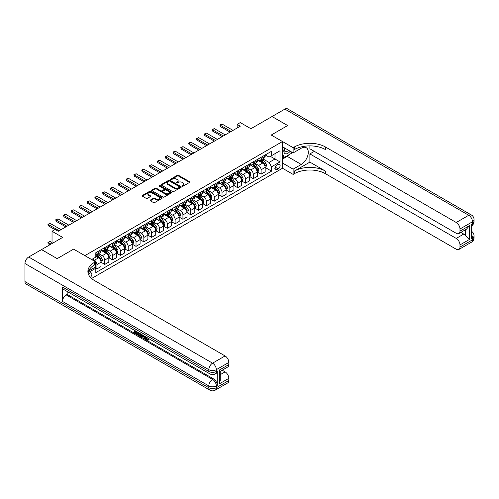 <?xml version="1.0" encoding="UTF-8"?>
<svg xmlns="http://www.w3.org/2000/svg" width="499" height="499" viewBox="0 0 499 499"><rect width="100%" height="100%" fill="white"/><g stroke="black" fill="none" stroke-linecap="round" stroke-linejoin="round"><path stroke-width="0.75" d="M182.197 186.177A0.605 0.349 0 0 0 183.058 186.177L189.576 182.409A0.867 0.499 0 0 0 189.832 182.054A0.867 0.499 0 0 0 189.576 181.705L178.53 175.324A0.867 0.499 0 0 0 177.301 175.324L170.777 179.091A0.605 0.349 0 0 0 171.637 179.584L172.479 179.097A2.776 1.603 0 0 1 176.409 179.097L177.332 179.628A2.776 1.603 0 0 1 178.143 180.763A2.776 1.603 0 0 1 177.332 181.898L176.49 182.385A0.605 0.349 0 0 0 177.345 182.883L178.193 182.391A2.776 1.603 0 0 1 182.123 182.391L183.039 182.927A2.776 1.603 0 0 1 183.857 184.062A2.776 1.603 0 0 1 183.039 185.191L182.197 185.678A0.605 0.349 0 0 0 182.197 186.177L182.197 185.678M90.356 277.313A2.832 1.634 120 0 0 91.797 274.855A2.832 1.634 120 0 0 91.286 272.903A2.832 1.634 120 0 0 89.87 273.04A2.832 1.634 120 0 0 88.51 274.444M150.349 200.062A0.867 0.499 0 0 0 150.099 200.417A0.867 0.499 0 0 0 150.349 200.773L153.449 202.563A0.867 0.499 0 0 0 154.678 202.563L161.926 198.377A0.867 0.499 0 0 0 162.175 198.022A0.867 0.499 0 0 0 161.926 197.666L150.873 191.292A0.867 0.499 0 0 0 149.644 191.292L142.402 195.471A0.867 0.499 0 0 0 142.146 195.826A0.867 0.499 0 0 0 142.402 196.182L146.145 198.34A0.867 0.499 0 0 0 147.373 198.34L150.473 196.55A0.867 0.499 0 0 0 150.729 196.201A0.867 0.499 0 0 0 150.473 195.845L148.615 194.772A2.32 1.341 0 0 1 147.935 193.824A2.32 1.341 0 0 1 149.369 192.583A2.32 1.341 0 0 1 151.902 192.876L159.175 197.074A2.32 1.341 0 0 1 159.855 198.022A2.32 1.341 0 0 1 158.42 199.263A2.32 1.341 0 0 1 155.894 198.97L154.678 198.271A0.867 0.499 0 0 0 153.449 198.271L150.349 200.062L150.349 200.773L153.449 198.995L153.449 198.271M309.885 145.889L309.885 148.796L456.236 233.289A5.308 3.063 -120 0 0 458.887 233.551L466.559 229.122L469.366 225.704L469.366 239.501L459.984 244.915L459.984 247.042L472.497 239.826L472.497 238.017L471.555 238.559L471.555 224.113L472.497 223.577L472.497 221.768L459.984 228.991A5.308 3.063 -120 0 0 456.236 222.492L468.742 215.269L284.873 109.113L272.049 116.517L287.686 125.542L271.238 135.036L287.655 125.561L272.017 116.535L250.91 128.717L240.281 122.579L237.15 124.388L240.281 126.191L58.283 231.268L55.158 229.459L52.033 231.268L52.033 243.543M24.95 281.567L208.819 387.723A5.308 3.063 120 0 0 209.923 390.149L26.048 283.993A5.308 3.063 -60 0 1 24.95 281.567L24.95 263.509A5.308 3.063 -60 0 1 28.705 257.01L41.523 249.606L57.16 258.638L73.609 249.138L57.192 258.619L41.554 249.587L62.662 237.405L52.033 231.268M88.516 271.038L95.496 267.015L95.496 261.775L73.609 249.138L84.867 255.638L282.496 141.535L282.496 168.257L293.125 174.394L294.254 173.746A22.112 12.768 180 0 1 325.523 173.746L456.236 249.213A5.308 3.063 -120 0 0 458.887 249.475A5.308 3.063 -120 0 0 459.984 247.042M294.254 147.024A22.112 12.768 180 0 1 325.523 147.024L325.523 149.625A22.112 12.768 180 0 0 294.254 149.625L294.254 147.024L293.125 147.673L271.238 135.036L282.496 141.535M172.542 191.535A0.867 0.499 0 0 0 173.771 191.535L181.012 187.356A0.867 0.499 0 0 0 181.268 187A0.867 0.499 0 0 0 181.012 186.645L169.966 180.27A0.867 0.499 0 0 0 168.737 180.27L161.495 184.449A0.867 0.499 0 0 0 161.239 184.805A0.867 0.499 0 0 0 161.495 185.16L172.542 191.535M159.618 186.308A0.605 0.349 0 0 1 160.235 186.395L171.456 192.876L164.227 197.049A0.867 0.499 0 0 1 162.998 197.049L151.946 190.668L155.046 188.89L155.046 188.173L151.946 189.963A0.867 0.499 0 0 0 151.696 190.312A0.867 0.499 0 0 0 151.946 190.668L151.946 189.963M155.046 188.89A0.867 0.499 0 0 1 156.274 188.89L156.274 188.173A0.867 0.499 0 0 0 155.046 188.173M156.274 188.173L160.759 190.755A0.867 0.499 0 0 0 161.982 190.755L164.04 189.57A0.867 0.499 0 0 0 164.296 189.215A0.867 0.499 0 0 0 164.04 188.859L159.374 186.171A0.605 0.349 0 0 1 160.235 185.672L171.469 192.159A0.867 0.499 0 0 1 171.725 192.514A0.867 0.499 0 0 1 171.469 192.87L171.469 192.159M278.18 164.396L276.802 165.188A2.745 1.584 120 0 0 275.011 167.602A2.745 1.584 120 0 0 275.436 169.803A2.745 1.584 120 0 0 276.802 169.666L278.18 168.874A2.745 1.584 120 0 0 279.97 166.454A2.745 1.584 120 0 0 279.552 164.258A2.745 1.584 120 0 0 278.18 164.396M91.56 278.492L282.496 168.257M265.262 154.915L269.048 157.098L271.55 155.657L271.55 151.284L95.808 252.75L95.808 257.116L91.616 259.536M271.55 155.657L279.995 150.779L279.995 161.901L271.55 166.778L269.048 162.443L262.83 158.857M265.262 167.514L271.55 171.145L271.55 166.778M271.55 171.145L95.808 272.61L95.808 268.237L88.011 272.741M237.15 124.388L237.15 128M270.364 156.343L274.993 159.013L274.993 153.667L279.995 150.779M269.048 162.443L274.993 159.013L279.995 161.901M95.808 268.275L96.937 268.924L96.937 264.557A3.537 2.04 -120 0 0 94.436 260.222L92.434 259.068M96.937 268.924L100.998 266.578L100.998 262.212A3.537 2.04 -120 0 0 98.496 257.877L95.808 256.324M101.091 262.299L104.753 264.414L104.753 260.041A3.537 2.04 -120 0 0 102.251 255.713L98.659 253.635M104.753 264.414L108.819 262.069L108.819 257.696A3.537 2.04 -120 0 0 106.318 253.361L100.998 250.292M108.913 257.79L112.568 259.898L112.568 255.532A3.537 2.04 -120 0 0 110.067 251.197L106.474 249.126M112.568 259.898L116.635 257.553L116.635 253.18A3.537 2.04 -120 0 0 114.134 248.851L108.819 245.782M116.729 253.274L120.39 255.388L120.39 251.016A3.537 2.04 -120 0 0 117.889 246.681L114.296 244.61M120.39 255.388L124.451 253.037L124.451 248.67A3.537 2.04 -120 0 0 121.949 244.335L116.635 241.267M124.544 248.758L128.206 250.872L128.206 246.506A3.537 2.04 -120 0 0 125.704 242.171L122.112 240.094M128.206 250.872L132.272 248.527L132.272 244.154A3.537 2.04 -120 0 0 129.771 239.826L124.451 236.757M132.366 244.248L136.021 246.356L136.021 241.99A3.537 2.04 -120 0 0 133.52 237.655L129.927 235.584M136.021 246.356L140.088 244.011L140.088 239.645A3.537 2.04 -120 0 0 137.587 235.31L132.272 232.241M140.182 239.732L143.843 241.847L143.843 237.474A3.537 2.04 -120 0 0 141.342 233.145L137.749 231.068M143.843 241.847L147.904 239.501L147.904 235.129A3.537 2.04 -120 0 0 145.402 230.794L140.088 227.725M147.997 235.222L151.659 237.331L151.659 232.964A3.537 2.04 -120 0 0 149.157 228.629L145.565 226.558M151.659 237.331L155.725 234.985L155.725 230.613A3.537 2.04 -120 0 0 153.224 226.284L147.904 223.215M155.819 230.706L159.474 232.821L159.474 228.448A3.537 2.04 -120 0 0 156.973 224.113L153.38 222.043M159.474 232.821L163.541 230.469L163.541 226.103A3.537 2.04 -120 0 0 161.04 221.768L155.725 218.699M163.635 226.19L167.296 228.305L167.296 223.939A3.537 2.04 -120 0 0 164.795 219.604L161.202 217.527M167.296 228.305L171.357 225.96L171.357 221.587A3.537 2.04 -120 0 0 168.855 217.258L163.541 214.19M171.45 221.681L175.112 223.789L175.112 219.423A3.537 2.04 -120 0 0 172.61 215.088L169.018 213.017M175.112 223.789L179.178 221.444L179.178 217.077A3.537 2.04 -120 0 0 176.677 212.742L171.357 209.674M179.272 217.165L182.927 219.279L182.927 214.907A3.537 2.04 -120 0 0 180.426 210.578L176.833 208.501M182.927 219.279L186.994 216.928L186.994 212.562A3.537 2.04 -120 0 0 184.493 208.226L179.178 205.158M187.088 212.655L190.749 214.763L190.749 210.397A3.537 2.04 -120 0 0 188.248 206.062L184.655 203.991M190.749 214.763L194.81 212.418L194.81 208.046A3.537 2.04 -120 0 0 192.308 203.717L186.994 200.648M194.903 208.139L198.565 210.254L198.565 205.881A3.537 2.04 -120 0 0 196.063 201.546L192.471 199.475M198.565 210.254L202.631 207.902L202.631 203.536A3.537 2.04 -120 0 0 200.13 199.201L194.81 196.132M202.725 203.623L206.38 205.738L206.38 201.365A3.537 2.04 -120 0 0 203.879 197.036L200.286 194.959M206.38 205.738L210.447 203.392L210.447 199.02A3.537 2.04 -120 0 0 207.946 194.691L202.631 191.616M210.541 199.113L214.202 201.222L214.202 196.856A3.537 2.04 -120 0 0 211.701 192.52L208.108 190.45M214.202 201.222L218.263 198.876L218.263 194.51A3.537 2.04 -120 0 0 215.761 190.175L210.447 187.106M218.356 194.598L222.018 196.712L222.018 192.34A3.537 2.04 -120 0 0 219.516 188.011L215.924 185.934M222.018 196.712L226.084 194.361L226.084 189.994A3.537 2.04 -120 0 0 223.583 185.659L218.263 182.59M226.178 190.082L229.833 192.196L229.833 187.83A3.537 2.04 -120 0 0 227.332 183.495L223.739 181.424M229.833 192.196L233.9 189.851L233.9 185.478A3.537 2.04 -120 0 0 231.399 181.149L226.084 178.081M233.994 185.572L237.655 187.686L237.655 183.314A3.537 2.04 -120 0 0 235.154 178.979L231.561 176.908M237.655 187.686L241.716 185.335L241.716 180.969A3.537 2.04 -120 0 0 239.214 176.634L233.9 173.565M241.809 181.056L245.471 183.17L245.471 178.798A3.537 2.04 -120 0 0 242.969 174.469L239.377 172.392M245.471 183.17L249.537 180.825L249.537 176.453A3.537 2.04 -120 0 0 247.036 172.124L241.716 169.049M249.631 176.546L253.286 178.654L253.286 174.288A3.537 2.04 -120 0 0 250.785 169.953L247.192 167.882M253.286 178.654L257.353 176.309L257.353 171.943A3.537 2.04 -120 0 0 254.852 167.608L249.537 164.539M257.447 172.03L261.108 174.145L261.108 169.772A3.537 2.04 -120 0 0 258.607 165.443L255.014 163.366M261.108 174.145L265.169 171.793L265.169 167.427A3.537 2.04 -120 0 0 262.667 163.092L257.353 160.023M257.447 159.43L258.607 160.098A3.537 2.04 -120 0 0 260.372 160.273A3.537 2.04 -120 0 0 261.108 158.651L261.108 157.316M249.631 163.94L250.785 164.608A3.537 2.04 -120 0 0 252.556 164.789A3.537 2.04 -120 0 0 253.286 163.167L253.286 161.832M241.809 168.456L242.969 169.124A3.537 2.04 -120 0 0 244.741 169.298A3.537 2.04 -120 0 0 245.471 167.676L245.471 166.342M233.994 172.972L235.154 173.64A3.537 2.04 -120 0 0 236.919 173.814A3.537 2.04 -120 0 0 237.655 172.192L237.655 170.858M226.178 177.482L227.332 178.149A3.537 2.04 -120 0 0 229.103 178.324A3.537 2.04 -120 0 0 229.833 176.708L229.833 175.367M218.356 181.998L219.516 182.665A3.537 2.04 -120 0 0 221.288 182.84A3.537 2.04 -120 0 0 222.018 181.218L222.018 179.883M210.541 186.507L211.701 187.175A3.537 2.04 -120 0 0 213.466 187.356A3.537 2.04 -120 0 0 214.202 185.734L214.202 184.399M202.725 191.023L203.879 191.691A3.537 2.04 -120 0 0 205.65 191.866A3.537 2.04 -120 0 0 206.38 190.244L206.38 188.909M194.903 195.539L196.063 196.207A3.537 2.04 -120 0 0 197.835 196.381A3.537 2.04 -120 0 0 198.565 194.76L198.565 193.425M187.088 200.049L188.248 200.717A3.537 2.04 -120 0 0 190.013 200.891A3.537 2.04 -120 0 0 190.749 199.276L190.749 197.941M179.272 204.565L180.426 205.232A3.537 2.04 -120 0 0 182.197 205.407A3.537 2.04 -120 0 0 182.927 203.785L182.927 202.451M171.45 209.075L172.61 209.742A3.537 2.04 -120 0 0 174.382 209.923A3.537 2.04 -120 0 0 175.112 208.301L175.112 206.966M163.635 213.591L164.795 214.258A3.537 2.04 -120 0 0 166.56 214.433A3.537 2.04 -120 0 0 167.296 212.817L167.296 211.476M155.819 218.107L156.973 218.774A3.537 2.04 -120 0 0 158.744 218.949A3.537 2.04 -120 0 0 159.474 217.327L159.474 215.992M147.997 222.616L149.157 223.284A3.537 2.04 -120 0 0 150.929 223.458A3.537 2.04 -120 0 0 151.659 221.843L151.659 220.508M140.182 227.132L141.342 227.8A3.537 2.04 -120 0 0 143.107 227.974A3.537 2.04 -120 0 0 143.843 226.353L143.843 225.018M132.366 231.642L133.52 232.316A3.537 2.04 -120 0 0 135.291 232.49A3.537 2.04 -120 0 0 136.021 230.869L136.021 229.534M124.544 236.158L125.704 236.825A3.537 2.04 -120 0 0 127.476 237A3.537 2.04 -120 0 0 128.206 235.385L128.206 234.043M116.729 240.674L117.889 241.341A3.537 2.04 -120 0 0 119.654 241.516A3.537 2.04 -120 0 0 120.39 239.894L120.39 238.559M108.913 245.184L110.067 245.851A3.537 2.04 -120 0 0 111.838 246.026A3.537 2.04 -120 0 0 112.568 244.41L112.568 243.075M101.091 249.7L102.251 250.367A3.537 2.04 -120 0 0 104.023 250.542A3.537 2.04 -120 0 0 104.753 248.92L104.753 247.585M260.372 160.273L264.439 157.927A3.537 2.04 -120 0 0 265.169 156.306L265.169 154.971M252.556 164.789L256.623 162.437A3.537 2.04 -120 0 0 257.353 160.821L257.353 159.48M244.741 169.298L248.801 166.953A3.537 2.04 -120 0 0 249.537 165.331L249.537 163.996M236.919 173.814L240.986 171.463A3.537 2.04 -120 0 0 241.716 169.847L241.716 168.512M229.103 178.324L233.17 175.979A3.537 2.04 -120 0 0 233.9 174.357L233.9 173.022M221.288 182.84L225.348 180.495A3.537 2.04 -120 0 0 226.084 178.873L226.084 177.538M213.466 187.356L217.533 185.004A3.537 2.04 -120 0 0 218.263 183.389L218.263 182.048M205.65 191.866L209.717 189.52A3.537 2.04 -120 0 0 210.447 187.898L210.447 186.564M197.835 196.381L201.895 194.03A3.537 2.04 -120 0 0 202.631 192.414L202.631 191.08M190.013 200.891L194.08 198.546A3.537 2.04 -120 0 0 194.81 196.924L194.81 195.589M182.197 205.407L186.264 203.062A3.537 2.04 -120 0 0 186.994 201.44L186.994 200.105M174.382 209.923L178.442 207.572A3.537 2.04 -120 0 0 179.178 205.956L179.178 204.615M166.56 214.433L170.627 212.087A3.537 2.04 -120 0 0 171.357 210.466L171.357 209.131M158.744 218.949L162.811 216.603A3.537 2.04 -120 0 0 163.541 214.982L163.541 213.647M150.929 223.458L154.989 221.113A3.537 2.04 -120 0 0 155.725 219.491L155.725 218.157M143.107 227.974L147.174 225.629A3.537 2.04 -120 0 0 147.904 224.007L147.904 222.673M135.291 232.49L139.358 230.139A3.537 2.04 -120 0 0 140.088 228.523L140.088 227.182M127.476 237L131.536 234.655A3.537 2.04 -120 0 0 132.272 233.033L132.272 231.698M119.654 241.516L123.721 239.171A3.537 2.04 -120 0 0 124.451 237.549L124.451 236.214M111.838 246.026L115.905 243.68A3.537 2.04 -120 0 0 116.635 242.059L116.635 240.724M104.023 250.542L108.083 248.196A3.537 2.04 -120 0 0 108.819 246.575L108.819 245.24M95.808 255.201A3.537 2.04 -120 0 0 96.201 255.058L100.268 252.706A3.537 2.04 -120 0 0 100.998 251.091L100.998 249.749M96.201 255.058A3.537 2.04 -120 0 0 96.937 253.436L96.937 252.101M95.197 267.183L95.808 268.237M182.441 186.264L183.039 185.915A2.776 1.603 0 0 0 183.857 184.78L183.857 184.062M178.143 180.763L178.143 181.486A2.776 1.603 0 0 1 177.332 182.622L176.727 182.965M189.564 182.416L178.53 176.047A0.867 0.499 0 0 0 177.301 176.047L171.02 179.671M181.006 187.362L169.966 180.987A0.867 0.499 0 0 0 168.737 180.987L161.508 185.166M179.478 187.25A0.605 0.349 0 0 0 179.478 186.751L169.779 181.156A0.605 0.349 0 0 0 168.924 181.156L168.032 181.667A2.776 1.603 0 0 0 167.215 182.802A2.776 1.603 0 0 0 168.032 183.938L174.662 187.761A2.776 1.603 0 0 0 178.592 187.761L179.478 187.25L179.478 187.973A0.605 0.349 0 0 0 179.659 187.724L179.659 187M167.215 182.802L167.215 183.526A2.776 1.603 0 0 0 168.032 184.655L168.032 183.938M179.478 187.973L178.592 188.485A2.776 1.603 0 0 1 174.662 188.485L168.032 184.655M156.274 188.89L160.759 191.479A0.867 0.499 0 0 0 161.982 191.479L164.04 190.294A0.867 0.499 0 0 0 164.296 189.938L164.296 189.215M165.406 193.444A2.32 1.341 0 0 0 167.938 193.731A2.32 1.341 0 0 0 169.373 192.495A2.32 1.341 0 0 0 168.693 191.547L166.13 190.069A0.867 0.499 0 0 0 164.901 190.069L162.842 191.254A0.867 0.499 0 0 0 162.587 191.61A0.867 0.499 0 0 0 162.842 191.965L165.406 193.444L165.406 194.167A2.32 1.341 0 0 0 167.938 194.454A2.32 1.341 0 0 0 169.373 193.219L169.373 192.495M162.587 191.61L162.587 192.333A0.867 0.499 0 0 0 162.842 192.683L162.842 191.965M165.406 194.167L162.842 192.683M159.855 198.022L159.855 198.745A2.32 1.341 0 0 1 158.42 199.987A2.32 1.341 0 0 1 155.894 199.694L154.678 198.995A0.867 0.499 0 0 0 153.449 198.995M147.935 193.824L147.935 194.548A2.32 1.341 0 0 0 148.615 195.496L148.615 194.772M150.461 196.562L148.615 195.496M161.926 197.666L161.926 198.377L150.873 192.009A0.867 0.499 0 0 0 149.644 192.009L142.415 196.188M265.169 167.57L265.923 167.14L266.547 165.331A2.345 1.354 -120 0 0 265.799 163.335L263.241 159.923A6.768 3.905 -120 0 0 262.505 159.044M259.967 161.533A6.768 3.905 -120 0 0 258.576 160.079M264.532 165.868L265.281 165.431A2.345 1.354 -120 0 0 264.613 164.021L262.056 160.609A6.768 3.905 -120 0 0 261.314 159.73M260.69 160.092A5.614 3.244 60 0 1 261.607 161.14L263.771 164.028M260.565 160.16A6.768 3.905 60 0 1 261.308 161.046L263.004 163.31M231.149 131.462L220.265 125.18L220.265 126.478L219.922 124.981L220.864 124.438L222.142 124.095L233.027 130.382M230.02 132.11L220.265 126.478M222.142 124.095L220.265 125.18L219.922 124.981M257.353 172.086L258.102 171.65L258.732 169.847A2.345 1.354 -120 0 0 257.983 167.851L255.426 164.439A6.768 3.905 -120 0 0 254.69 163.553M252.145 166.042A6.768 3.905 -120 0 0 250.76 164.595M256.711 170.377L257.465 169.947A2.345 1.354 -120 0 0 256.792 168.537L254.241 165.125A6.768 3.905 -120 0 0 253.498 164.24M252.868 164.601A5.614 3.244 60 0 1 253.791 165.649L255.956 168.537M252.75 164.676A6.768 3.905 60 0 1 253.486 165.556L255.189 167.826M249.537 176.596L250.286 176.166L250.91 174.357A2.345 1.354 -120 0 0 250.161 172.361L247.61 168.955A6.768 3.905 -120 0 0 246.868 168.069M244.329 170.558A6.768 3.905 -120 0 0 242.944 169.111M248.895 174.893L249.643 174.457A2.345 1.354 -120 0 0 248.976 173.047L246.419 169.641A6.768 3.905 -120 0 0 245.683 168.756M245.053 169.117A5.614 3.244 60 0 1 245.976 170.165L248.134 173.053M244.934 169.186A6.768 3.905 60 0 1 245.67 170.072L247.367 172.342M241.716 181.112L242.47 180.675L243.094 178.873A2.345 1.354 -120 0 0 242.346 176.877L239.788 173.465A6.768 3.905 -120 0 0 239.052 172.579M236.514 175.074A6.768 3.905 -120 0 0 235.123 173.621M241.079 179.409L241.828 178.973A2.345 1.354 -120 0 0 241.16 177.563L238.603 174.151A6.768 3.905 -120 0 0 237.861 173.265M237.237 173.633A5.614 3.244 60 0 1 238.154 174.681L240.318 177.569M237.112 173.702A6.768 3.905 60 0 1 237.855 174.588L239.551 176.852M223.334 135.977L212.449 129.696L212.449 130.994L212.106 129.497L214.327 128.611L225.205 134.892M222.205 136.626L212.449 130.994M214.327 128.611L212.449 129.696L212.106 129.497M215.512 140.487L204.634 134.206L204.634 135.51L204.284 134.006L206.505 133.127L217.389 139.408M214.389 141.142L204.634 135.51M206.505 133.127L204.634 134.206L204.284 134.006M207.696 145.003L196.812 138.722L196.812 140.019L196.469 138.522L198.689 137.637L209.574 143.918M206.567 145.652L196.812 140.019M198.689 137.637L196.812 138.722L196.469 138.522M233.9 185.628L234.649 185.191L235.279 183.389A2.345 1.354 -120 0 0 234.53 181.393L231.973 177.981A6.768 3.905 -120 0 0 231.237 177.095M228.692 179.584A6.768 3.905 -120 0 0 227.307 178.137M233.258 183.919L234.012 183.489A2.345 1.354 -120 0 0 233.339 182.079L230.788 178.667A6.768 3.905 -120 0 0 230.045 177.781M229.415 178.143A5.614 3.244 60 0 1 230.338 179.191L232.503 182.079M229.297 178.212A6.768 3.905 60 0 1 230.033 179.097L231.736 181.368M199.881 149.519L188.996 143.232L188.996 144.535L188.653 143.038L190.874 142.153L201.752 148.434M198.752 150.168L188.996 144.535M190.874 142.153L188.653 143.038M284.505 147.935A5.751 3.318 120 0 0 284.898 153.53A5.751 3.318 120 0 0 289.907 151.509A5.751 3.318 120 0 0 290.15 151.191M282.496 148.97L283.195 147.174M291.753 152.12L291.248 153.418L284.499 157.316L282.496 154.465M282.496 156.162L284.499 157.316M284.698 148.041A3.936 2.27 120 0 0 285.166 151.596A3.936 2.27 120 0 0 288.478 150.224M282.496 163.023L293.125 169.161L301.259 164.464A9.949 5.745 120 0 0 307.758 155.7A9.949 5.745 120 0 0 306.23 147.723A9.949 5.745 120 0 0 301.259 148.215L293.125 152.912L293.125 147.673M293.125 169.161L293.125 174.394M309.885 162.119L294.254 171.145A22.112 12.768 180 0 1 325.523 171.145L309.885 162.119L309.885 153.923L314.326 151.359M459.984 244.915A5.308 3.063 -120 0 0 456.236 238.416L463.739 234.081A5.308 3.063 60 0 1 465.617 235.746L465.617 229.665M309.885 153.923L456.236 238.416M284.873 109.113A5.308 3.063 -60 0 1 287.524 108.851L471.399 215.007A5.308 3.063 120 0 0 468.742 215.269A5.308 3.063 60 0 1 472.497 221.768A5.308 3.063 180 0 0 474.05 219.604A5.308 5.308 0 0 0 471.399 215.007M282.496 146.775L293.125 152.912M458.887 233.551A5.308 3.063 -120 0 0 459.984 231.118L469.366 225.704M459.984 228.991L459.984 231.118M325.523 147.024L456.236 222.492M460.851 232.415L463.739 234.081M469.366 239.501L465.617 235.746M290.006 154.135A9.949 5.745 -60 0 1 287.249 156.38L282.496 159.125M282.496 157.965L284.062 157.06M146.138 337.05L147.735 339.632M145.683 336.819L146.793 339.769L147.529 339.856L148.346 339.002L148.877 339.451L147.941 340.437L146.843 340.299L145.147 336.507M142.627 336.469L141.884 337.374L141.323 337.05L142.271 334.841M144.648 336.22L145.396 338.827L144.897 339.114L144.336 338.79L143.912 337.212L142.309 336.289L141.884 337.374M135.647 331.779L135.647 332.696L137.861 333.974L137.861 334.473L137.362 334.767L134.618 333.182L134.618 330.425M137.618 332.159L137.119 332.627L135.148 331.486L135.148 332.989L135.647 332.696M62.475 286.981L208.819 371.474A5.308 3.063 120 0 0 209.923 373.901L63.573 289.408A5.308 3.063 -60 0 1 62.475 286.981L62.475 301.421A5.308 3.063 -60 0 1 66.23 294.921L67.165 294.385L213.51 378.872A5.308 3.063 60 0 1 217.265 385.371L217.265 370.932A5.308 3.063 60 0 1 216.167 373.358L215.225 373.901A5.308 3.063 -120 0 0 216.329 371.474L217.265 370.932M67.165 294.385L67.165 291.485M141.123 334.18L141.161 334.767L141.654 334.486L141.142 335.914L139.427 335.958L138.08 335.178L138.08 332.428M95.496 261.775L94.373 262.424A22.112 12.768 0 0 0 87.893 271.456A22.112 12.768 0 0 0 94.373 280.482L225.08 355.943A5.308 3.063 60 0 1 228.835 362.442L216.329 369.665L216.329 371.474A5.308 3.063 0 0 1 208.819 371.474L208.819 369.665L24.95 263.509M219.454 369.99L220.234 371.169L220.234 380.444L219.454 383.787L219.454 369.99L228.835 364.576L228.835 362.442M228.835 364.576A5.308 3.063 60 0 1 227.737 367.002L220.234 371.337M222.198 370.202L225.08 371.867A5.308 3.063 60 0 1 228.835 378.367L219.454 383.787M217.265 385.371L216.329 385.914L216.329 387.723L228.835 380.5L228.835 378.367M228.835 380.5A5.308 3.063 60 0 1 227.737 382.926L215.225 390.149A5.308 3.063 -120 0 0 216.329 387.723A5.308 3.063 0 0 1 208.819 387.723L208.819 385.914L62.475 301.421M94.373 262.424L94.373 265.025A22.112 12.768 0 0 0 88.011 272.753M135.148 332.989L137.362 334.268L137.861 333.974M137.362 334.268L137.362 334.767M135.148 330.731L137.344 331.997M137.119 332.128L137.119 332.627M141.161 334.767L140.643 336.201M138.61 332.733L138.61 334.985L139.383 335.434L140.269 335.64L140.593 333.875M139.115 333.02L139.115 334.698L140.774 335.353M138.61 334.985L139.115 334.698M139.383 335.434L139.888 335.147M143.949 335.815L144.897 339.114M142.764 335.128L142.471 335.883L143.749 336.619L143.456 335.528M143.082 335.309L143.562 335.933M142.471 335.883L142.97 335.59M146.793 339.769L147.299 339.476M145.633 337.343L146.113 337.062M147.847 339.289L148.378 339.738L148.877 339.451M148.378 339.738L147.941 340.437M226.084 190.138L226.833 189.707L227.457 187.898A2.345 1.354 -120 0 0 226.708 185.902L224.157 182.491A6.768 3.905 -120 0 0 223.415 181.611M220.876 184.1A6.768 3.905 -120 0 0 219.491 182.646M225.442 188.435L226.19 187.998A2.345 1.354 -120 0 0 225.523 186.589L222.966 183.177A6.768 3.905 -120 0 0 222.23 182.297M221.6 182.659A5.614 3.244 60 0 1 222.523 183.707L224.681 186.595M221.481 182.728A6.768 3.905 60 0 1 222.217 183.613L223.914 185.877M218.263 194.654L219.017 194.217L219.641 192.414A2.345 1.354 -120 0 0 218.893 190.418L216.335 187.006A6.768 3.905 -120 0 0 215.599 186.121M213.061 188.61A6.768 3.905 -120 0 0 211.67 187.162M217.626 192.945L218.375 192.514A2.345 1.354 -120 0 0 217.707 191.105L215.15 187.693A6.768 3.905 -120 0 0 214.408 186.807M213.784 187.169A5.614 3.244 60 0 1 214.701 188.223L216.865 191.105M213.659 187.244A6.768 3.905 60 0 1 214.402 188.123L216.098 190.393M210.447 199.163L211.196 198.733L211.826 196.924A2.345 1.354 -120 0 0 211.077 194.928L208.52 191.522A6.768 3.905 -120 0 0 207.784 190.637M205.239 193.125A6.768 3.905 -120 0 0 203.854 191.678M209.805 197.461L210.559 197.024A2.345 1.354 -120 0 0 209.886 195.614L207.334 192.209A6.768 3.905 -120 0 0 206.592 191.323M205.962 191.685A5.614 3.244 60 0 1 206.885 192.733L209.05 195.62M205.844 191.753A6.768 3.905 60 0 1 206.58 192.639L208.283 194.909M202.631 203.679L203.38 203.249L204.004 201.44A2.345 1.354 -120 0 0 203.255 199.444L200.704 196.032A6.768 3.905 -120 0 0 199.962 195.146M197.423 197.641A6.768 3.905 -120 0 0 196.038 196.188M201.989 201.976L202.737 201.54A2.345 1.354 -120 0 0 202.07 200.13L199.513 196.718A6.768 3.905 -120 0 0 198.777 195.833M198.147 196.201A5.614 3.244 60 0 1 199.07 197.248L201.228 200.136M198.028 196.269A6.768 3.905 60 0 1 198.764 197.155L200.461 199.419M194.81 208.195L195.564 207.759L196.188 205.956A2.345 1.354 -120 0 0 195.44 203.96L192.882 200.548A6.768 3.905 -120 0 0 192.146 199.662M189.608 202.151A6.768 3.905 -120 0 0 188.217 200.704M194.173 206.486L194.922 206.056A2.345 1.354 -120 0 0 194.254 204.646L191.697 201.234A6.768 3.905 -120 0 0 190.955 200.349M190.331 200.71A5.614 3.244 60 0 1 191.248 201.758L193.412 204.646M190.206 200.779A6.768 3.905 60 0 1 190.949 201.665L192.645 203.935M192.059 154.029L181.181 147.748L181.181 149.045L180.831 147.548L181.773 147.005L183.052 146.662L193.936 152.95M190.936 154.678L181.181 149.045M183.052 146.662L181.181 147.748L180.831 147.548M184.243 158.545L173.359 152.264L173.359 153.561L173.016 152.064L175.236 151.178L186.121 157.459M183.114 159.193L173.359 153.561M175.236 151.178L173.359 152.264L173.016 152.064M176.428 163.054L165.543 156.773L165.543 158.077L165.2 156.574L167.421 155.694L178.299 161.975M175.299 163.709L165.543 158.077M167.421 155.694L165.543 156.773L165.2 156.574M168.606 167.57L157.728 161.289L157.728 162.587L157.378 161.09L159.599 160.204L170.483 166.485M167.483 168.219L157.728 162.587M159.599 160.204L157.728 161.289L157.378 161.09M160.79 172.086L149.906 165.799L149.906 167.103L149.563 165.606L151.783 164.72L162.668 171.001M159.661 172.735L149.906 167.103M151.783 164.72L149.563 165.606M186.994 212.705L187.743 212.275L188.373 210.466A2.345 1.354 -120 0 0 187.624 208.47L185.067 205.058A6.768 3.905 -120 0 0 184.331 204.178M181.786 206.667A6.768 3.905 -120 0 0 180.401 205.214M186.352 211.002L187.106 210.566A2.345 1.354 -120 0 0 186.433 209.156L183.882 205.744A6.768 3.905 -120 0 0 183.139 204.864M182.509 205.226A5.614 3.244 60 0 1 183.432 206.274L185.597 209.162M182.391 205.295A6.768 3.905 60 0 1 183.127 206.181L184.83 208.445M152.975 176.596L142.09 170.315L142.09 171.612L141.747 170.115L142.683 169.573L143.968 169.23L154.846 175.517M151.846 177.251L142.09 171.612M143.968 169.23L142.09 170.315L141.747 170.115M179.178 217.221L179.927 216.784L180.551 214.982A2.345 1.354 -120 0 0 179.802 212.986L177.251 209.574A6.768 3.905 -120 0 0 176.509 208.688M173.97 211.183A6.768 3.905 -120 0 0 172.585 209.73M178.536 215.512L179.284 215.081A2.345 1.354 -120 0 0 178.617 213.672L176.06 210.26A6.768 3.905 -120 0 0 175.324 209.374M174.694 209.742A5.614 3.244 60 0 1 175.617 210.79L177.775 213.672M174.575 209.811A6.768 3.905 60 0 1 175.311 210.69L177.008 212.961M145.153 181.112L134.275 174.831L134.275 176.128L133.925 174.631L136.146 173.746L147.03 180.027M144.03 181.761L134.275 176.128M136.146 173.746L134.275 174.831L133.925 174.631M171.357 221.731L172.111 221.3L172.735 219.491A2.345 1.354 -120 0 0 171.987 217.495L169.429 214.09A6.768 3.905 -120 0 0 168.693 213.204M166.155 215.693A6.768 3.905 -120 0 0 164.764 214.246M170.72 220.028L171.469 219.591A2.345 1.354 -120 0 0 170.801 218.182L168.244 214.776A6.768 3.905 -120 0 0 167.502 213.89M166.878 214.252A5.614 3.244 60 0 1 167.795 215.3L169.959 218.188M166.753 214.321A6.768 3.905 60 0 1 167.496 215.206L169.192 217.477M137.337 185.628L126.453 179.341L126.453 180.644L126.11 179.141L128.33 178.262L139.215 184.543M136.208 186.277L126.453 180.644M128.33 178.262L126.453 179.341L126.11 179.141M163.541 226.247L164.29 225.816L164.919 224.007A2.345 1.354 -120 0 0 164.171 222.011L161.614 218.599A6.768 3.905 -120 0 0 160.878 217.714M158.333 220.209A6.768 3.905 -120 0 0 156.948 218.755M162.899 224.544L163.653 224.107A2.345 1.354 -120 0 0 162.98 222.697L160.429 219.286A6.768 3.905 -120 0 0 159.686 218.4M159.056 218.768A5.614 3.244 60 0 1 159.979 219.816L162.144 222.704M158.938 218.836A6.768 3.905 60 0 1 159.674 219.722L161.377 221.986M129.522 190.138L118.637 183.857L118.637 185.154L118.294 183.657L120.515 182.771L131.393 189.052M128.393 190.786L118.637 185.154M120.515 182.771L118.637 183.857L118.294 183.657M155.725 230.763L156.474 230.326L157.098 228.523A2.345 1.354 -120 0 0 156.349 226.527L153.798 223.115A6.768 3.905 -120 0 0 153.056 222.23M150.517 224.718A6.768 3.905 -120 0 0 149.132 223.271M155.083 229.053L155.831 228.623A2.345 1.354 -120 0 0 155.164 227.213L152.607 223.802A6.768 3.905 -120 0 0 151.871 222.916M151.241 223.278A5.614 3.244 60 0 1 152.164 224.325L154.322 227.213M151.122 223.352A6.768 3.905 60 0 1 151.858 224.232L153.555 226.502M121.7 194.654L110.822 188.366L110.822 189.67L110.472 188.173L112.693 187.287L123.577 193.568M120.577 195.302L110.822 189.67M112.693 187.287L110.472 188.173M147.904 235.272L148.658 234.842L149.282 233.033A2.345 1.354 -120 0 0 148.534 231.037L145.976 227.625A6.768 3.905 -120 0 0 145.24 226.746M142.702 229.234A6.768 3.905 -120 0 0 141.311 227.787M147.267 233.569L148.016 233.133A2.345 1.354 -120 0 0 147.348 231.723L144.791 228.311A6.768 3.905 -120 0 0 144.049 227.432M143.425 227.793A5.614 3.244 60 0 1 144.342 228.841L146.506 231.729M143.3 227.862A6.768 3.905 60 0 1 144.043 228.748L145.739 231.012M113.884 199.163L103 192.882L103 194.18L102.657 192.683L103.599 192.14L104.877 191.797L115.762 198.084M112.755 199.818L103 194.18M104.877 191.797L103 192.882L102.657 192.683M140.088 239.788L140.837 239.352L141.467 237.549A2.345 1.354 -120 0 0 140.718 235.553L138.161 232.141A6.768 3.905 -120 0 0 137.425 231.255M134.88 233.75A6.768 3.905 -120 0 0 133.495 232.297M139.446 238.079L140.2 237.649A2.345 1.354 -120 0 0 139.527 236.239L136.976 232.827A6.768 3.905 -120 0 0 136.233 231.941M135.603 232.309A5.614 3.244 60 0 1 136.526 233.357L138.691 236.239M135.485 232.378A6.768 3.905 60 0 1 136.221 233.258L137.924 235.528M132.272 244.298L133.021 243.868L133.645 242.059A2.345 1.354 -120 0 0 132.896 240.069L130.345 236.657A6.768 3.905 -120 0 0 129.603 235.771M127.064 238.26A6.768 3.905 -120 0 0 125.679 236.813M131.63 242.595L132.378 242.165A2.345 1.354 -120 0 0 131.711 240.755L129.154 237.343A6.768 3.905 -120 0 0 128.418 236.457M127.788 236.819A5.614 3.244 60 0 1 128.711 237.867L130.869 240.755M127.669 236.888A6.768 3.905 60 0 1 128.405 237.774L130.102 240.044M124.451 248.814L125.205 248.383L125.829 246.575A2.345 1.354 -120 0 0 125.081 244.579L122.523 241.167A6.768 3.905 -120 0 0 121.787 240.281M119.249 242.776A6.768 3.905 -120 0 0 117.858 241.323M123.814 247.111L124.563 246.674A2.345 1.354 -120 0 0 123.895 245.265L121.338 241.853A6.768 3.905 -120 0 0 120.596 240.967M119.972 241.335A5.614 3.244 60 0 1 120.889 242.383L123.053 245.271M119.847 241.404A6.768 3.905 60 0 1 120.59 242.289L122.286 244.554M116.635 253.33L117.384 252.893L118.013 251.091A2.345 1.354 -120 0 0 117.265 249.095L114.708 245.683A6.768 3.905 -120 0 0 113.972 244.797M111.427 247.286A6.768 3.905 -120 0 0 110.042 245.839M115.993 251.621L116.747 251.19A2.345 1.354 -120 0 0 116.074 249.781L113.523 246.369A6.768 3.905 -120 0 0 112.78 245.483M112.15 245.845A5.614 3.244 60 0 1 113.073 246.893L115.238 249.781M112.032 245.92A6.768 3.905 60 0 1 112.768 246.799L114.471 249.07M108.819 257.84L109.568 257.409L110.192 255.6A2.345 1.354 -120 0 0 109.443 253.604L106.892 250.192A6.768 3.905 -120 0 0 106.15 249.313M103.611 251.802A6.768 3.905 -120 0 0 102.226 250.355M108.177 256.137L108.925 255.7A2.345 1.354 -120 0 0 108.258 254.29L105.701 250.878A6.768 3.905 -120 0 0 104.965 249.999M104.335 250.361A5.614 3.244 60 0 1 105.258 251.409L107.416 254.297M104.216 250.429A6.768 3.905 60 0 1 104.952 251.315L106.649 253.579M100.998 262.355L101.752 261.919L102.376 260.116A2.345 1.354 -120 0 0 101.628 258.12L99.07 254.708A6.768 3.905 -120 0 0 98.334 253.823M100.361 260.646L101.11 260.216A2.345 1.354 -120 0 0 100.442 258.806L97.885 255.394A6.768 3.905 -120 0 0 97.143 254.509M96.519 254.877A5.614 3.244 60 0 1 97.436 255.925L99.6 258.806M96.394 254.945A6.768 3.905 60 0 1 97.137 255.831L98.833 258.095M52.033 242.533L50.156 241.447L48.278 242.533L51.029 244.117M48.278 243.83L47.935 242.333L48.278 243.83L49.906 244.772M47.935 242.333L50.156 241.447M106.069 203.679L95.184 197.398L95.184 198.696L94.841 197.199L97.062 196.313L107.94 202.594M104.94 204.328L95.184 198.696M97.062 196.313L95.184 197.398L94.841 197.199M98.247 208.195L87.369 201.908L87.369 203.212L87.019 201.708L89.24 200.829L100.124 207.11M97.124 208.844L87.369 203.212M89.24 200.829L87.369 201.908L87.019 201.708M90.431 212.705L79.547 206.424L79.547 207.721L79.204 206.224L81.424 205.339L92.309 211.62M89.302 213.354L79.547 207.721M81.424 205.339L79.547 206.424L79.204 206.224M82.616 217.221L71.731 210.934L71.731 212.237L71.388 210.74L73.609 209.854L84.487 216.136M81.487 217.87L71.731 212.237M73.609 209.854L71.388 210.74M74.794 221.731L63.916 215.449L63.916 216.753L63.566 215.25L64.508 214.707L65.787 214.364L76.671 220.652M73.671 222.386L63.916 216.753M65.787 214.364L63.916 215.449L63.566 215.25M66.978 226.247L56.094 219.965L56.094 221.263L55.751 219.766L57.971 218.88L68.856 225.161M65.849 226.895L56.094 221.263M57.971 218.88L56.094 219.965L55.751 219.766M59.163 230.763L48.278 224.475L48.278 225.779L47.935 224.276L50.156 223.396L61.034 229.677M54.909 229.602L48.278 225.779M50.156 223.396L48.278 224.475L47.935 224.276M94.436 260.222L98.496 257.877M102.251 255.713L106.318 253.361M110.067 251.197L114.134 248.851M117.889 246.681L121.949 244.335M125.704 242.171L129.771 239.826M133.52 237.655L137.587 235.31M141.342 233.145L145.402 230.794M149.157 228.629L153.224 226.284M156.973 224.113L161.04 221.768M164.795 219.604L168.855 217.258M172.61 215.088L176.677 212.742M180.426 210.578L184.493 208.226M188.248 206.062L192.308 203.717M196.063 201.546L200.13 199.201M203.879 197.036L207.946 194.691M211.701 192.52L215.761 190.175M219.516 188.011L223.583 185.659M227.332 183.495L231.399 181.149M235.154 178.979L239.214 176.634M242.969 174.469L247.036 172.124M250.785 169.953L254.852 167.608M258.607 165.443L262.667 163.092M261.108 158.651L265.169 156.306M261.108 169.772L265.169 167.427M253.286 174.288L257.353 171.943M253.286 163.167L257.353 160.821M245.471 178.798L249.537 176.453M245.471 167.676L249.537 165.331M237.655 183.314L241.716 180.969M237.655 172.192L241.716 169.847M229.833 187.83L233.9 185.478M229.833 176.708L233.9 174.357M222.018 192.34L226.084 189.994M222.018 181.218L226.084 178.873M214.202 196.856L218.263 194.51M214.202 185.734L218.263 183.389M206.38 201.365L210.447 199.02M206.38 190.244L210.447 187.898M198.565 205.881L202.631 203.536M198.565 194.76L202.631 192.414M190.749 210.397L194.81 208.046M190.749 199.276L194.81 196.924M182.927 214.907L186.994 212.562M182.927 203.785L186.994 201.44M175.112 219.423L179.178 217.077M175.112 208.301L179.178 205.956M167.296 223.939L171.357 221.587M167.296 212.817L171.357 210.466M159.474 228.448L163.541 226.103M159.474 217.327L163.541 214.982M151.659 232.964L155.725 230.613M151.659 221.843L155.725 219.491M143.843 237.474L147.904 235.129M143.843 226.353L147.904 224.007M136.021 241.99L140.088 239.645M136.021 230.869L140.088 228.523M128.206 246.506L132.272 244.154M128.206 235.385L132.272 233.033M120.39 251.016L124.451 248.67M120.39 239.894L124.451 237.549M112.568 255.532L116.635 253.18M112.568 244.41L116.635 242.059M104.753 260.041L108.819 257.696M104.753 248.92L108.819 246.575M96.937 264.557L100.998 262.212M96.937 253.436L100.998 251.091M275.18 167.14L278.18 168.874M274.868 168.543L276.802 169.666M183.039 185.915L183.039 185.191M176.49 182.883L176.49 182.385M177.332 182.622L177.332 181.898M170.777 179.584L170.777 179.091M177.301 176.047L177.301 175.324M178.53 176.047L178.53 175.324M189.576 182.409L189.576 181.705M161.495 185.16L161.495 184.449M168.737 180.987L168.737 180.27M169.966 180.987L169.966 180.27M181.012 187.356L181.012 186.645M174.662 188.485L174.662 187.761M178.592 188.485L178.592 187.761M160.759 191.479L160.759 190.755M161.982 191.479L161.982 190.755M164.04 190.294L164.04 189.57M160.235 186.395L160.235 185.672M154.678 198.995L154.678 198.271M155.894 199.694L155.894 198.97M150.473 196.55L150.473 195.845M142.402 196.182L142.402 195.471M149.644 192.009L149.644 191.292M150.873 192.009L150.873 191.292M264.994 166.267L266.528 165.375M262.056 160.609L263.241 159.923M260.21 161.676L261.308 161.046M264.613 164.021L265.799 163.335M264.426 164.938L265.281 165.431M257.178 170.777L258.713 169.891M254.241 165.125L255.426 164.439M252.394 166.186L253.486 165.556M256.792 168.537L257.983 167.851M256.605 169.454L257.465 169.947M249.363 175.292L250.897 174.407M246.419 169.641L247.61 168.955M244.579 170.702L245.67 170.072M248.976 173.047L250.161 172.361M248.789 173.964L249.643 174.457M241.541 179.802L243.075 178.916M238.603 174.151L239.788 173.465M236.757 175.218L237.855 174.588M241.16 177.563L242.346 176.877M240.973 178.48L241.828 178.973M233.725 184.318L235.26 183.432M230.788 178.667L231.973 177.981M228.941 179.727L230.033 179.097M233.339 182.079L234.53 181.393M233.152 182.99L234.012 183.489M294.254 171.145L294.254 173.746M325.523 171.145L325.523 173.746M471.555 234.611A5.308 3.063 60 0 1 472.497 238.017A5.308 3.063 180 0 0 474.05 235.852A5.308 5.308 0 0 0 471.555 231.355M471.399 242.252A5.308 5.308 0 0 0 474.05 237.655A5.308 3.063 0 0 1 472.497 239.826A5.308 3.063 60 0 1 471.399 242.252L458.887 249.475M471.555 225.91A5.308 5.308 0 0 0 474.05 221.406A5.308 3.063 0 0 1 472.497 223.577A5.308 3.063 60 0 1 471.555 225.897M287.249 156.38L301.259 164.464M28.705 257.01L212.574 363.166L225.08 355.943M66.23 294.921L212.574 379.415L213.51 378.872M220.234 374.668L225.08 371.867M212.574 363.166A5.308 3.063 120 0 0 208.819 369.665A5.308 3.063 180 0 0 216.329 369.665A5.308 3.063 -120 0 0 212.574 363.166M212.574 379.415A5.308 3.063 120 0 0 208.819 385.914A5.308 3.063 180 0 0 216.329 385.914A5.308 3.063 -120 0 0 212.574 379.415M225.91 188.834L227.444 187.942M222.966 183.177L224.157 182.491M221.126 184.243L222.217 183.613M225.523 186.589L226.708 185.902M225.336 187.505L226.19 187.998M218.088 193.344L219.622 192.458M215.15 187.693L216.335 187.006M213.304 188.759L214.402 188.123M217.707 191.105L218.893 190.418M217.52 192.021L218.375 192.514M210.272 197.86L211.807 196.974M207.334 192.209L208.52 191.522M205.488 193.269L206.58 192.639M209.886 195.614L211.077 194.928M209.699 196.531L210.559 197.024M202.457 202.369L203.991 201.484M199.513 196.718L200.704 196.032M197.673 197.785L198.764 197.155M202.07 200.13L203.255 199.444M201.883 201.047L202.737 201.54M194.635 206.885L196.169 206M191.697 201.234L192.882 200.548M189.851 202.295L190.949 201.665M194.254 204.646L195.44 203.96M194.067 205.557L194.922 206.056M186.819 211.401L188.354 210.516M183.882 205.744L185.067 205.058M182.035 206.811L183.127 206.181M186.433 209.156L187.624 208.47M186.246 210.073L187.106 210.566M179.004 215.911L180.538 215.025M176.06 210.26L177.251 209.574M174.22 211.327L175.311 210.69M178.617 213.672L179.802 212.986M178.43 214.589L179.284 215.081M171.182 220.427L172.723 219.541M168.244 214.776L169.429 214.09M166.398 215.836L167.496 215.206M170.801 218.182L171.987 217.495M170.614 219.098L171.469 219.591M163.366 224.937L164.901 224.051M160.429 219.286L161.614 218.599M158.582 220.352L159.674 219.722M162.98 222.697L164.171 222.011M162.793 223.614L163.653 224.107M155.551 229.453L157.085 228.567M152.607 223.802L153.798 223.115M150.767 224.862L151.858 224.232M155.164 227.213L156.349 226.527M154.977 228.124L155.831 228.623M147.729 233.969L149.27 233.083M144.791 228.311L145.976 227.625M142.945 229.378L144.043 228.748M147.348 231.723L148.534 231.037M147.161 232.64L148.016 233.133M139.913 238.478L141.448 237.593M136.976 232.827L138.161 232.141M135.129 233.894L136.221 233.258M139.527 236.239L140.718 235.553M139.34 237.156L140.2 237.649M132.098 242.994L133.632 242.109M129.154 237.343L130.345 236.657M127.314 238.403L128.405 237.774M131.711 240.755L132.896 240.069M131.524 241.666L132.378 242.165M124.276 247.504L125.817 246.618M121.338 241.853L122.523 241.167M119.492 242.919L120.59 242.289M123.895 245.265L125.081 244.579M123.708 246.182L124.563 246.674M116.46 252.02L117.995 251.134M113.523 246.369L114.708 245.683M111.676 247.429L112.768 246.799M116.074 249.781L117.265 249.095M115.887 250.691L116.747 251.19M108.645 256.536L110.179 255.65M105.701 250.878L106.892 250.192M103.861 251.945L104.952 251.315M108.258 254.29L109.443 253.604M108.071 255.207L108.925 255.7M100.823 261.046L102.364 260.16M97.885 255.394L99.07 254.708M96.039 256.461L97.137 255.831M100.442 258.806L101.628 258.12M100.255 259.723L101.11 260.216M474.05 235.852L474.05 237.655M474.05 219.604L474.05 221.406M209.923 373.901A5.308 5.308 0 0 0 215.225 373.901M209.923 390.149A5.308 5.308 0 0 0 215.225 390.149"/></g></svg>
